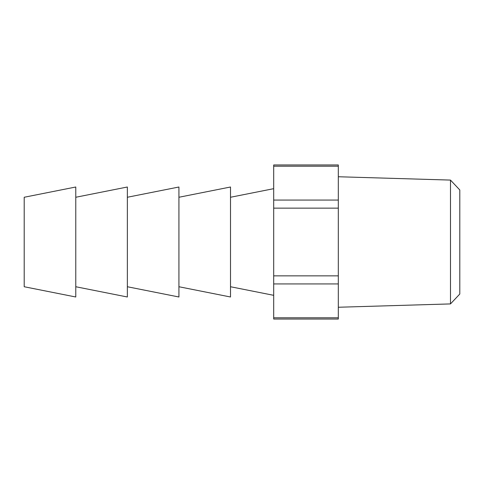 <?xml version="1.0" encoding="UTF-8"?>
<svg xmlns="http://www.w3.org/2000/svg" width="484" height="484" viewBox="0 0 484 484"><rect width="100%" height="100%" fill="white"/><g stroke="black" fill="none" stroke-linecap="round" stroke-linejoin="round"><path stroke-width="0.73" d="M450.483 180.084L459.8 189.97L459.8 294.03L450.483 303.916L450.483 180.084L338.316 176.751M178.929 197.26L230.505 187.006L230.505 296.994L178.929 286.74M75.776 197.26L127.352 187.006L127.352 296.994L75.776 286.74M24.2 242L24.2 286.74L75.776 296.994L75.776 187.006L24.2 197.26L24.2 242M127.352 197.26L178.929 187.006L178.929 296.994L127.352 286.74M338.316 166.212L273.69 166.212L273.69 164.959L338.316 164.959L338.316 319.041L273.69 319.041L273.69 317.788L338.316 317.788M273.69 166.212L273.69 200.067L338.316 200.067M338.316 208.144L273.69 208.144L273.69 275.856L338.316 275.856M338.316 283.933L273.69 283.933L273.69 317.788M273.69 283.933L273.69 275.856M273.69 208.144L273.69 200.067M230.505 286.74L273.69 295.325M230.505 197.26L273.69 188.675M450.483 303.916L338.316 307.249"/></g></svg>

